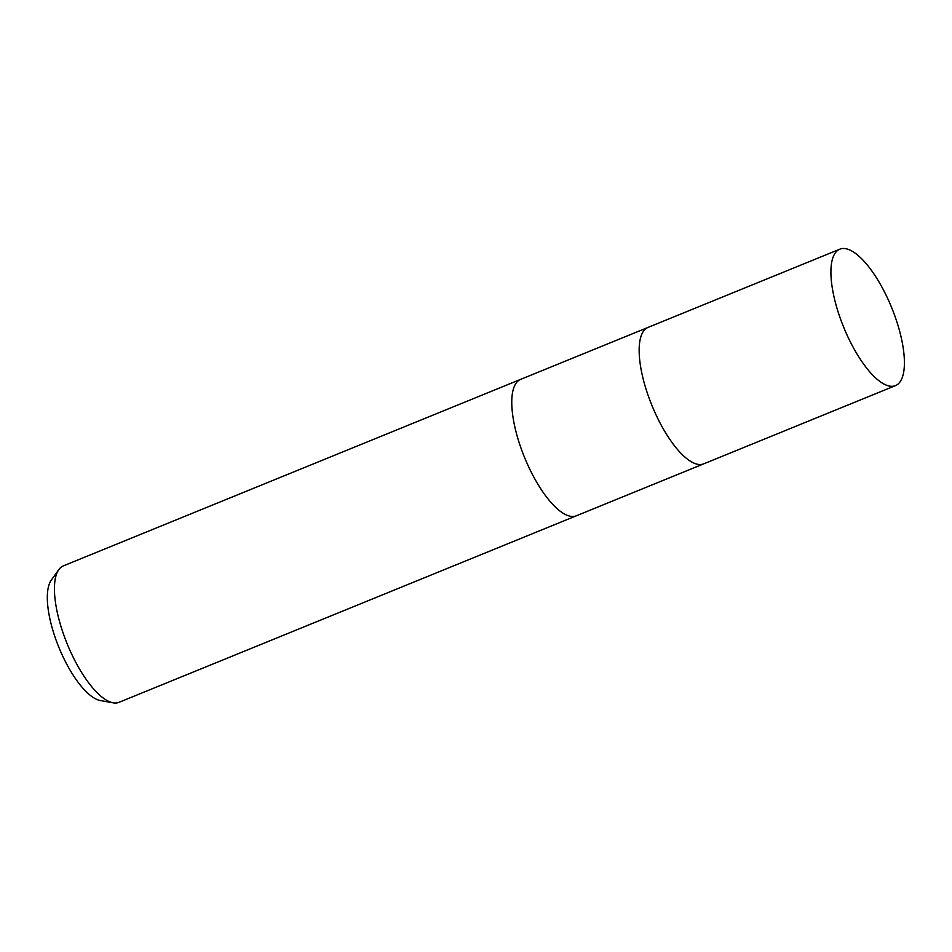 <?xml version="1.0" encoding="UTF-8"?>
<svg xmlns="http://www.w3.org/2000/svg" width="952" height="952" viewBox="0 0 952 952"><rect width="100%" height="100%" fill="white"/><g stroke="black" fill="none" stroke-linecap="round" stroke-linejoin="round"><path stroke-width="1.43" d="M520.803 379.301A73.685 25.918 67.8 0 0 520.696 379.348A73.685 25.918 67.8 0 0 521.648 449.927A73.685 25.918 67.8 0 0 576.341 515.794A73.685 25.918 67.8 0 0 576.46 515.746M648.193 327.345A73.685 25.918 67.8 0 0 648.086 327.393A73.685 25.918 67.8 0 0 649.038 397.972A73.685 25.918 67.8 0 0 703.73 463.838A73.685 25.918 67.8 0 0 703.837 463.791M63.356 565.881A73.685 25.918 67.8 0 0 58.81 569.629A73.685 25.918 67.8 0 0 64.319 636.46A73.685 25.918 67.8 0 0 113.133 702.826A73.685 25.918 67.8 0 0 119.012 702.326L576.341 515.794A73.685 25.918 67.8 0 1 521.648 449.927A73.685 25.918 67.8 0 1 520.696 379.348L63.356 565.881M58.81 569.629L51.277 580.173A66.592 23.431 67.8 0 0 56.251 640.577A66.592 23.431 67.8 0 0 100.376 700.553L113.133 702.826M520.696 379.348L648.086 327.393A73.673 25.918 67.8 0 0 649.038 397.972A73.673 25.918 67.8 0 0 703.73 463.838L576.341 515.794M894.523 315.041A73.685 25.918 67.8 0 0 839.831 249.174A73.685 25.918 67.8 0 0 840.794 319.765A73.685 25.918 67.8 0 0 895.487 385.62A73.685 25.918 67.8 0 0 894.523 315.041M648.086 327.393L839.831 249.174M703.73 463.838L895.487 385.62"/></g></svg>
